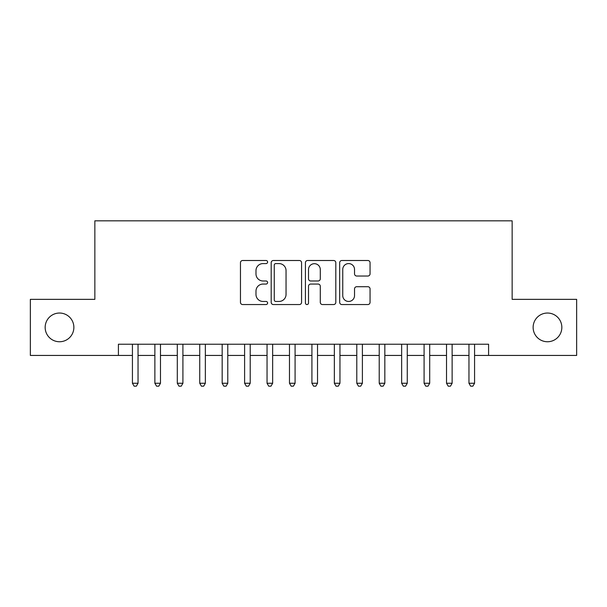 <?xml version="1.0" encoding="UTF-8"?>
<svg xmlns="http://www.w3.org/2000/svg" width="607" height="607" viewBox="0 0 607 607"><rect width="100%" height="100%" fill="white"/><g stroke="black" fill="none" stroke-linecap="round" stroke-linejoin="round"><path stroke-width="0.91" d="M267.604 262.042A1.54 1.54 0 0 0 266.063 260.502L242.663 260.502A2.2 2.2 0 0 0 240.463 262.702L240.463 302.339A2.2 2.2 0 0 0 242.663 304.547L266.063 304.547A1.54 1.54 0 0 0 267.604 303.007A1.54 1.54 0 0 0 266.063 301.459L263.036 301.459A7.049 7.049 0 0 1 255.987 294.418L255.987 291.11A7.049 7.049 0 0 1 263.036 284.061L266.063 284.061A1.54 1.54 0 0 0 267.604 282.521A1.54 1.54 0 0 0 266.063 280.98L263.036 280.98A7.049 7.049 0 0 1 255.987 273.932L255.987 270.631A7.049 7.049 0 0 1 263.036 263.582L266.063 263.582A1.54 1.54 0 0 0 267.604 262.042M533.128 327.393A14.356 14.356 0 0 0 547.484 341.749A14.356 14.356 0 0 0 561.839 327.393A14.356 14.356 0 0 0 547.484 313.037A14.356 14.356 0 0 0 533.128 327.393M45.161 327.393A14.356 14.356 0 0 0 59.516 341.749A14.356 14.356 0 0 0 73.872 327.393A14.356 14.356 0 0 0 59.516 313.037A14.356 14.356 0 0 0 45.161 327.393M367.857 276.026A2.2 2.2 0 0 0 370.058 273.825L370.058 262.702A2.2 2.2 0 0 0 367.857 260.502L341.87 260.502A2.2 2.2 0 0 0 339.67 262.702L339.67 302.339A2.2 2.2 0 0 0 341.87 304.547L367.857 304.547A2.2 2.2 0 0 0 370.058 302.339L370.058 288.909A2.2 2.2 0 0 0 367.857 286.709L356.734 286.709A2.2 2.2 0 0 0 354.534 288.909L354.534 295.571A5.888 5.888 0 0 1 348.646 301.459A5.888 5.888 0 0 1 342.75 295.571L342.75 269.478A5.888 5.888 0 0 1 348.646 263.582A5.888 5.888 0 0 1 354.534 269.478L354.534 273.825A2.2 2.2 0 0 0 356.734 276.026L367.857 276.026M118.411 355.436L30.35 355.436L30.35 299.35L94.851 299.35L94.851 220.827L512.149 220.827L512.149 299.35L576.65 299.35L576.65 355.436L488.589 355.436L488.589 344.222L118.411 344.222L118.411 355.436L132.432 355.436M301.573 262.702A2.2 2.2 0 0 0 299.372 260.502L273.385 260.502A2.2 2.2 0 0 0 271.185 262.702L271.185 302.339A2.2 2.2 0 0 0 273.385 304.547L299.372 304.547A2.2 2.2 0 0 0 301.573 302.339L301.573 262.702M307.628 260.502L333.615 260.502A2.2 2.2 0 0 1 335.815 262.702L335.815 302.339A2.2 2.2 0 0 1 333.615 304.547L322.492 304.547A2.2 2.2 0 0 1 320.291 302.339L320.291 286.269A2.2 2.2 0 0 0 318.091 284.061L310.716 284.061A2.2 2.2 0 0 0 308.508 286.269L308.508 303.007A1.54 1.54 0 0 1 306.967 304.547A1.54 1.54 0 0 1 305.427 303.007L305.427 262.702A2.2 2.2 0 0 1 307.628 260.502M138.039 355.436L154.868 355.436M160.476 355.436L177.305 355.436M182.912 355.436L199.733 355.436M205.348 355.436L222.17 355.436M227.784 355.436L244.606 355.436M250.213 355.436L267.042 355.436M272.649 355.436L289.478 355.436M295.085 355.436L311.915 355.436M317.522 355.436L334.351 355.436M339.958 355.436L356.787 355.436M362.394 355.436L379.216 355.436M384.83 355.436L401.652 355.436M407.267 355.436L424.088 355.436M429.695 355.436L446.524 355.436M452.132 355.436L468.961 355.436M474.568 355.436L488.589 355.436M275.806 263.582A1.54 1.54 0 0 0 274.265 265.122L274.265 299.919A1.54 1.54 0 0 0 275.806 301.459L279 301.459A7.049 7.049 0 0 0 286.049 294.418L286.049 270.631A7.049 7.049 0 0 0 279 263.582L275.806 263.582M320.291 269.584A5.888 5.888 0 0 0 314.403 263.696A5.888 5.888 0 0 0 308.508 269.584L308.508 278.78A2.2 2.2 0 0 0 310.716 280.98L318.091 280.98A2.2 2.2 0 0 0 320.291 278.78L320.291 269.584M138.039 344.222L138.039 383.26L132.432 383.26L132.432 344.222M138.039 383.26L136.355 386.173L134.117 386.173L132.432 383.26M160.476 344.222L160.476 383.26L154.868 383.26L154.868 344.222M160.476 383.26L158.791 386.173L156.545 386.173L154.868 383.26M182.912 344.222L182.912 383.26L177.305 383.26L177.305 344.222M182.912 383.26L181.227 386.173L178.982 386.173L177.305 383.26M205.348 344.222L205.348 383.26L199.733 383.26L199.733 344.222M205.348 383.26L203.664 386.173L201.418 386.173L199.733 383.26M227.784 344.222L227.784 383.26L222.17 383.26L222.17 344.222M227.784 383.26L226.1 386.173L223.854 386.173L222.17 383.26M250.213 344.222L250.213 383.26L244.606 383.26L244.606 344.222M250.213 383.26L248.536 386.173L246.29 386.173L244.606 383.26M272.649 344.222L272.649 383.26L267.042 383.26L267.042 344.222M272.649 383.26L270.972 386.173L268.726 386.173L267.042 383.26M295.085 344.222L295.085 383.26L289.478 383.26L289.478 344.222M295.085 383.26L293.401 386.173L291.163 386.173L289.478 383.26M317.522 344.222L317.522 383.26L311.915 383.26L311.915 344.222M317.522 383.26L315.837 386.173L313.599 386.173L311.915 383.26M339.958 344.222L339.958 383.26L334.351 383.26L334.351 344.222M339.958 383.26L338.274 386.173L336.028 386.173L334.351 383.26M362.394 344.222L362.394 383.26L356.787 383.26L356.787 344.222M362.394 383.26L360.71 386.173L358.464 386.173L356.787 383.26M384.83 344.222L384.83 383.26L379.216 383.26L379.216 344.222M384.83 383.26L383.146 386.173L380.9 386.173L379.216 383.26M407.267 344.222L407.267 383.26L401.652 383.26L401.652 344.222M407.267 383.26L405.582 386.173L403.336 386.173L401.652 383.26M429.695 344.222L429.695 383.26L424.088 383.26L424.088 344.222M429.695 383.26L428.018 386.173L425.773 386.173L424.088 383.26M452.132 344.222L452.132 383.26L446.524 383.26L446.524 344.222M452.132 383.26L450.455 386.173L448.209 386.173L446.524 383.26M474.568 344.222L474.568 383.26L468.961 383.26L468.961 344.222M474.568 383.26L472.883 386.173L470.645 386.173L468.961 383.26"/></g></svg>
